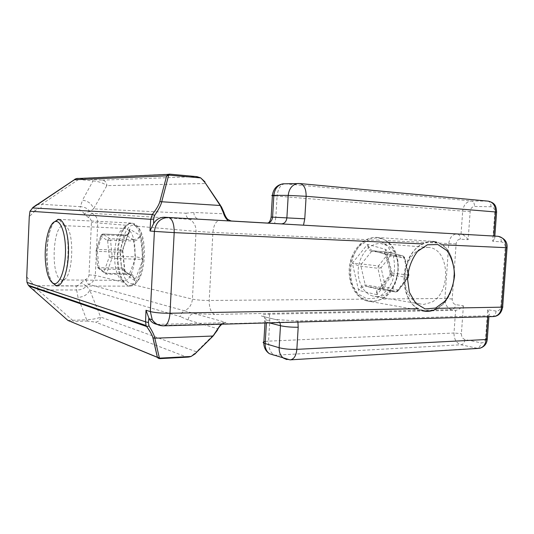 <?xml version="1.0" encoding="UTF-8"?>
<svg xmlns="http://www.w3.org/2000/svg" width="534" height="534" viewBox="0 0 534 534"><rect width="100%" height="100%" fill="white"/><g stroke="black" fill="none" stroke-linecap="round" stroke-linejoin="round"><path stroke-width="0.4" stroke-dasharray="2.67 2" d="M37.547 285.737L76.102 285.857L76.622 289.975L38.014 289.975C34.69 290.429 31.967 289.388 29.837 286.871C29.176 286.351 29.957 285.069 32.167 283.013C33.776 284.762 35.571 285.67 37.547 285.737L38.014 289.975L72.27 320.053L73.231 321.388C71.336 321.448 70.782 321.655 71.576 322.009M76.102 285.857C78.171 285.663 79.853 284.642 81.155 282.786L86.488 286.064C84.058 288.727 80.767 290.035 76.622 289.975L78.031 297.411C83.851 296.951 87.756 294.508 89.759 290.089L100.646 317.042C100.218 320.086 98.536 321.795 95.606 322.169L87.623 321.061L86.628 319.739C92.682 319.466 97.355 318.571 100.646 317.042L196.479 351.793L214.294 334.137L217.819 328.784C219.594 325.333 222.311 323.224 225.962 322.456L222.565 322.79L220.856 324.231M81.155 282.786L85.74 279.362C87.71 278.548 88.798 277.066 89.004 274.903L91.441 222.398C91.434 220.222 90.48 218.66 88.591 217.718L84.312 213.994C86.775 212.432 88.651 211.604 89.932 211.504L92.075 213.38C95.86 215.282 97.755 218.413 97.769 222.785L95.306 275.384C94.885 279.703 92.709 282.686 88.778 284.335L86.488 286.064L89.759 290.089L180.492 316.675C180.779 313.872 182.107 311.909 184.484 310.795L225.962 322.456M84.312 213.994C83.177 212.045 81.582 210.917 79.533 210.596L80.427 206.671C84.586 206.925 87.756 208.54 89.932 211.504L93.537 208.847C91.961 203.921 88.277 201.031 82.476 200.17L93.07 180.846L74.96 179.144M79.533 210.596L40.878 208.333L41.699 204.295L80.427 206.671L82.476 200.17M36.753 204.709L41.699 204.295L79.72 178.683L102.281 180.138C105.191 180.692 106.72 182.528 106.86 185.638C103.73 183.149 99.137 181.553 93.07 180.846L94.184 179.871M40.878 208.333C38.882 208.28 37.006 209.088 35.244 210.75L32.914 207.466M67.992 320.46L86.628 319.739L78.031 297.411M89.004 274.903L95.306 275.384L123.441 282.266L126.952 285.116C128.741 285.864 130.636 285.663 132.652 284.515L192.407 299.127C196.639 299.988 202.239 300.442 209.208 300.475L364.115 299.153C370.089 301.857 375.989 301.803 381.823 299L444.929 298.459L448.8 243.497C449.668 237.45 452.452 234.252 457.151 233.905L267.127 223.065M123.441 282.266C114.029 271.125 115.831 233.258 126.224 225.275L91.441 222.398M364.115 299.153C344.363 290.423 347.04 247.796 367.979 239.699L212.919 232.417L196.031 231.382L135.536 226.089C133.233 223.96 130.99 223.205 128.807 223.833L126.224 225.275M231.596 221.076C228.018 220.195 225.542 217.772 224.173 213.814L224.093 212.786M463.392 305.835L461.396 333.65C461.409 336.754 462.591 338.71 464.947 339.511L481.034 342.841C483.557 343.048 485.059 341.6 485.553 338.483L487.662 309.72L496.126 311.075C498.756 311.175 500.325 309.627 500.832 306.429L505.204 247.516C505.177 244.232 503.862 242.343 501.252 241.849L492.688 241.288L494.824 212.145C494.798 208.921 493.516 207.119 490.98 206.758L474.532 206.451C472.076 206.718 470.621 208.4 470.16 211.511L468.138 239.679L460.321 239.165C457.958 239.319 456.563 240.907 456.116 243.938L452.211 299.007C452.218 302.064 453.373 303.926 455.662 304.6L463.392 305.835C460.602 308.525 458.005 310.02 455.615 310.327L451.777 309.68L214.675 314.419C210.97 312.664 209.148 308.018 209.208 300.475L212.919 232.417C213.687 224.921 215.99 220.896 219.848 220.348L199.082 219.154C195.724 218.566 193.982 216.337 193.842 212.465L224.173 213.814L221.276 207.272L205.55 183.516L204.969 181.867M219.848 220.348L199.089 219.154L189.33 219.294C187.06 218.079 185.939 216.043 185.945 213.193L93.537 208.847L106.86 185.638L205.55 183.516L200.517 177.782M200.717 177.989L196.305 176.587L169.452 174.131M55.362 285.136L57.378 285.443C70.314 285.884 72.183 220.836 59.241 219.895L57.271 219.975M54.728 221.723C45.317 230.661 44.202 273.929 53.14 283.347M217.498 330.085L217.819 328.784L188.122 320.006C188.669 316.188 190.638 314.059 194.036 313.618L214.675 314.419M195.504 353.608L196.519 352.447L196.479 351.793L190.872 356.532M188.662 357.079L186.686 357.072L191.172 356.231M158.992 358.554L159.793 358.641M157.063 324.372L222.565 322.79M276.919 319.679L277.773 320.066L275.604 319.539L297.692 320.921L487.909 315.761L487.836 316.722M274.296 355.244L288.74 359.662L286.751 359.542M269.296 314.186L269.803 320.166L268.569 341.139L453.993 333.029L455.615 310.327L269.296 314.186C263.609 314.453 261.053 315.1 261.633 316.121L263.776 316.642C265.605 317.77 266.493 319.606 266.433 322.142L269.303 322.87M290.609 359.829L477.089 348.241L461.036 344.777L274.643 355.23C270.558 353.194 268.535 348.502 268.569 341.139L265.305 341.446M273.829 195.824L277.093 196.125L275.838 217.451L272.574 217.238M298.733 183.496L284.796 183.789L471.362 200.958L487.809 201.138L299.734 183.542M284.722 183.789C280.45 184.677 277.907 188.789 277.093 196.125L462.678 211.117C463.579 204.922 466.469 201.538 471.362 200.958C473.484 201.472 474.546 203.3 474.532 206.451M492.688 241.288L494.664 238.458C495.272 236.976 494.971 236.175 493.77 236.041M468.138 239.679C465.768 236.422 463.399 234.573 461.042 234.132L462.678 211.117L470.16 211.511M487.662 309.72L489.177 313.031C489.551 314.753 489.124 315.661 487.909 315.761L492.154 316.475L160.387 325.513M436.839 308.352C430.471 311.402 424.37 311.516 418.549 308.685C398.15 299.387 401.248 252.816 423.001 243.911C429.236 241.174 435.33 241.455 441.291 244.739C460.395 255.499 457.304 298.286 436.839 308.352M163.604 325.847L163.991 325.833M456.116 243.938L385.695 240.534C404.305 250.486 401.608 289.922 381.823 299M129.542 230.741L125.59 228.505L124.115 228.686C112.42 231.102 111.092 276.599 122.6 280.09L124.055 280.403C134.768 282.486 139.561 240.514 129.542 230.741M135.536 226.089C145.956 235.894 143.806 278.428 132.652 284.515M385.695 240.534C380.221 237.517 374.314 237.243 367.979 239.699M63.893 225.622L64.334 225.702C75.167 226.73 73.632 280.03 62.785 279.923L61.477 279.836C50.323 277.72 52.519 224.006 63.74 225.608L63.893 225.622M427.721 247.396L428.628 247.462C449.708 248.504 451.724 292.685 431.445 302.324L423.776 304.42L419.597 303.879C409.665 301.229 402.936 287.118 405.066 272.68C407.088 258.229 417.488 246.841 427.721 247.396M376.857 296.564C397.77 297.578 406.507 255.639 387.55 245.733L381.236 243.617C371.197 242.463 360.73 252.769 358.594 266.353C356.345 279.916 362.966 293.46 372.792 296.03L376.857 296.564M111.953 258.389L109.283 256.901L112.167 256.28L111.953 258.389L106.573 273.348L105.939 274.055L104.01 272.694L103.943 271.873L106.573 273.348L129.629 273.635C132.626 274.096 134.341 276.452 134.775 280.704L133.6 277.573C132.258 275.464 130.636 274.356 128.741 274.242L129.629 273.635L135.236 258.943L135.456 256.874C138.62 257.094 141.156 257.942 143.059 259.417L111.953 258.389M107.634 240.747C107.921 239.472 108.696 238.798 109.951 238.718L110.498 240.12L107.634 240.747L100.806 236.055L103.082 234.072C101.847 234.146 101.086 234.806 100.806 236.055L96.08 250.793L97.402 251.427L97.575 249.465L96.093 250.533L97.809 267.808L99.504 269.069L98.99 267.654L97.669 267.073L103.943 271.873L109.283 256.901L107.634 240.747M133.113 239.612C136.243 239.479 138.653 238.151 140.342 235.621C139.007 238.985 136.784 240.774 133.687 240.994L133.113 239.612L125.917 235.027L125.023 235.781C127.553 235.614 129.068 233.785 129.562 230.281L129.595 229.019C130.022 232.764 128.794 234.766 125.917 235.027L103.082 234.072L109.951 238.718L133.113 239.612M122.213 269.423C123.955 269.496 124.983 270.124 125.303 271.305L125.09 272.547C125.343 269.803 124.202 268.302 121.679 268.035L122.213 269.423L128.741 274.242L105.725 273.969L99.504 269.069L122.213 269.423M119.983 252.075C122.466 252.061 123.381 251.521 122.72 250.453L120.163 250.146L119.983 252.075L121.679 268.035L98.99 267.654L97.402 251.427L119.983 252.075M120.984 263.422C122.947 277.834 127.179 284.622 133.667 283.781C146.843 281.244 148.385 229.513 135.389 225.728C126.752 221.37 118.568 243.858 120.984 263.422M118.301 263.99C115.998 244.719 123.1 222.124 131.744 223.078L133.66 223.546C147.571 227.517 145.902 283.24 131.811 285.864L129.882 286.151C123.881 284.976 120.023 277.587 118.301 263.99M53.901 222.177C48.714 228.739 45.657 247.095 46.972 262.588C47.753 271.766 49.542 278.521 52.332 282.853M382.204 287.566L385.341 287.005L383.379 288.967L382.204 287.566L377.939 268.288L378.446 265.959L381.089 267.708L377.939 268.288L360.977 266.232C358.508 265.805 355.631 264.777 352.347 263.142L361.471 263.963L360.977 266.232L365.236 284.996L366.391 286.358C363.968 286.304 361.364 287.632 358.588 290.349C360.664 286.811 362.88 285.022 365.236 284.996L382.204 287.566M397.803 290.075L397.857 291.324L395.834 292.005L397.803 290.075L409.024 275.224L408.523 275.07L408.056 277.42L408.57 277.38L408.543 276.105L404.178 258.302L403.063 256L404.672 257.468L404.178 258.302L391.349 254.718L388.712 252.996L390.074 252.355L391.349 254.718L381.089 267.708L385.341 287.005L397.803 290.075M380.221 288.714L378.893 288.981C377.538 289.962 376.911 291.871 377.011 294.708C376.083 291.163 376.65 289.375 378.713 289.348L380.221 288.714L390.781 275.177L391.242 272.894L390.2 272.907C389.713 273.194 390.467 273.849 392.463 274.883L390.781 275.177L408.056 277.42L397.349 291.35L380.221 288.714M371.591 251.367C369.381 250.753 368.039 248.41 367.579 244.332C368.894 247.916 370.683 250.059 372.932 250.753L371.591 251.367L361.471 263.963L378.446 265.959L388.712 252.996L371.591 251.367M385.795 254.311L385.621 254.291C383.839 253.717 384.006 252.148 386.115 249.578C384.967 252.001 384.827 253.81 385.695 255.012L386.896 255.612L385.795 254.311L373.112 250.78L390.254 252.388L403.063 256L385.795 254.311M378.599 240.066L368.447 240.22L358.968 246.234L352.14 257.008C349.45 265.939 349.196 274.75 351.392 283.447L357.606 293.593L366.711 298.773L376.817 298.079C383.405 294.688 388.585 289.074 392.37 281.238C394.9 272.68 395.173 264.19 393.191 255.786L387.397 245.667L378.599 240.066M380.468 238.084C393.184 241.742 400.727 259.678 397.002 276.258C393.471 292.892 379.387 304.654 366.624 300.849C354.856 297.545 346.953 281.271 349.663 264.971C352.233 248.65 364.762 236.242 376.857 237.41L380.468 238.084M376.857 237.41L432.914 241.428C420.432 240.193 407.335 253.797 404.538 271.646C401.601 289.468 409.698 307.163 421.847 310.634L366.624 300.849M437.493 308.338C459.934 296.39 459.574 247.856 436.645 242.149M85.74 279.362C86.648 282.119 87.656 283.774 88.778 284.335L184.484 310.795C189.216 308.579 191.86 304.687 192.407 299.127L196.031 231.382C196.078 225.755 193.842 221.73 189.33 219.294L92.075 213.38C90.907 213.587 89.745 215.035 88.591 217.718M26.733 276.826L32.167 283.013M35.244 210.75L29.27 216.644M221.276 207.272L220.609 205.577M102.281 180.138L196.305 176.587M185.945 213.193L193.842 212.465M169.578 174.151L78.091 178.376L79.72 178.683M213.119 336.019L214.348 334.811L214.294 334.137M157.43 357.4L160.093 358.494L186.686 357.072L95.606 322.169M188.122 320.006L180.492 316.675M87.623 321.061L73.231 321.388M269.803 320.166C265.091 320.347 263.496 320.847 265.031 321.688C264.71 317.75 264.297 316.068 263.776 316.642L277.773 320.066L279.95 322.569M297.919 322.069L297.692 320.921M264.957 322.997L265.031 321.688L266.433 322.142L266.386 322.957M479.752 348.268L477.089 348.241C479.272 347.801 480.587 345.999 481.034 342.841M464.947 339.511C464.513 342.594 463.212 344.35 461.036 344.777C456.356 343.142 454.007 339.224 453.993 333.029L461.396 333.65M275.838 217.451L274.623 223.486M490.98 206.758C491.006 203.534 489.945 201.665 487.809 201.138L488.25 201.158M461.042 234.132L457.157 233.905C459.273 234.339 460.328 236.088 460.321 239.165M275.604 319.539L261.633 316.121M159.159 324.505L162.797 325.693M494.824 212.145L496.607 212.071M452.211 299.007L444.929 298.459C444.935 304.554 447.218 308.298 451.777 309.68C453.94 309.333 455.235 307.637 455.662 304.6M485.553 338.483L487.288 338.99L487.242 339.364M496.126 311.075C495.679 314.292 494.357 316.088 492.154 316.475L494.25 316.508M500.832 306.429L502.648 307.09M505.204 247.516L507.066 247.709M501.252 241.849C501.279 238.605 500.218 236.749 498.082 236.295L498.068 236.295M112.167 256.28L135.456 256.874L133.687 240.994L110.498 240.12L112.167 256.28M102.234 234.84L125.023 235.781L120.163 250.146L97.575 249.465L102.234 234.84M140.342 235.621L143.059 259.417L134.775 280.704L124.903 273.348L122.413 250.132L129.595 229.019L140.342 235.621M390.207 272.907L389.82 275.01L378.713 289.348L366.391 286.358L383.372 288.961L366.397 286.358L378.719 289.348L395.834 292.005L383.379 288.967L395.834 292.005L397.857 291.324L408.57 277.38L409.024 275.224L404.672 257.468L403.143 256.006L390.074 252.355L372.952 250.746M408.523 275.07L391.242 272.894L386.896 255.612L404.178 257.335L408.523 275.07M377.011 294.708L358.588 290.349L352.347 263.142L367.579 244.332L386.115 249.578L392.463 274.883L377.011 294.708M221.884 324.205L225.668 322.503M494.664 238.458L494.838 236.108M488.91 316.689L489.177 313.031M122.6 280.09L126.952 285.116M124.115 228.686L128.807 223.833M64.334 225.702L59.241 219.895M62.785 279.923L57.378 285.443M62.184 279.956L124.055 280.403M63.74 225.608L125.59 228.505M428.628 247.462L381.236 243.617M419.597 303.879L372.792 296.03M129.582 229.994L129.281 232.11C129.368 233.211 127.246 235.1 125.73 234.96L102.908 234.005L100.746 235.874L96.093 250.533L97.809 267.808L105.939 274.055L128.968 274.336L131.885 275.504L134.021 278.381M125.31 271.305L125.069 272.674M122.7 250.426L129.562 230.281M125.336 271.472L133.6 277.573M122.72 250.453L125.09 272.547M135.389 225.728L133.66 223.546M133.667 283.781L131.811 285.864M56.677 285.937L129.882 286.151M58.573 219.334L131.744 223.078M372.932 250.753L385.621 254.291L385.702 255.018M390.2 272.907L385.695 255.012"/><path stroke-width="0.8" d="M32.914 207.466L36.753 204.709M157.43 357.4L67.992 320.46L29.837 286.871L28.355 285.269L26.974 282.373L26.733 276.826L29.27 216.644L29.977 211.237L33.221 207.219L74.339 179.744L76.188 178.603L78.091 178.376M74.96 179.144L74.339 179.744L166.675 175.833L168.524 175.633L169.578 174.151M169.452 174.131L167.996 174.444L166.675 175.833L159.84 201.645C158.965 204.836 156.455 209.108 152.317 214.461L150.701 219.307L153.632 219.06L154.62 215.376C158.705 209.548 161.101 204.902 161.809 201.445L168.524 175.633M231.623 221.076L231.596 221.076C228.712 220.101 227.137 219.174 226.857 218.286C226.176 217.225 226.096 217.819 224.32 213.58L223.325 212.572C224.14 215.749 225.775 218.519 228.232 220.882L164.659 217.258C159.98 217.178 156.302 219.274 153.632 223.532L149.987 230.968L150.701 219.307L29.977 211.237M220.609 205.577L204.462 181.734L220.195 205.49L223.325 212.572M204.969 181.867L200.684 177.882L204.462 181.734M196.305 176.587L200.277 177.882L167.296 174.965M159.84 201.645L220.195 205.49L221.396 206.765L224.093 212.786M32.467 207.96L152.317 214.461L154.62 215.376M57.271 219.975L54.728 221.723M53.14 283.347L55.362 285.136M220.856 324.231L216.831 330.239L217.952 329.111C218.653 327.569 219.968 325.934 221.884 324.205M216.831 330.239L213.019 336.033L195.21 353.648L213.119 336.019M195.21 353.648L191.072 356.452L195.504 353.608M159.88 358.641L159.412 358.147L190.718 356.478L187.861 357.139M159.793 358.641L158.071 358.087L159.412 358.147L154.827 338.216C154.439 335.592 152.504 331.521 149.019 326L148.399 322.503L145.542 321.835L145.996 310.267L149.14 318.731C150.928 321.875 153.572 323.751 157.063 324.372M159.165 357.693L157.437 357.326L158.992 358.554M157.437 357.326L157.904 358M217.498 330.085L213.019 336.033L154.827 338.216L152.911 337.775L157.37 357.273L67.992 320.46M149.019 326L146.663 326.514C150.248 331.594 152.33 335.352 152.911 337.775M26.974 282.373L145.542 321.835L146.082 325.526L146.663 326.514L29.156 286.091M286.751 359.542L283.434 358.114C280.437 355.771 279.015 352.313 279.155 347.734C284.188 349.002 290.089 349.543 296.851 349.356L298.192 327.229C291.43 327.315 285.516 326.808 280.47 325.713L279.155 347.734L265.178 343.576C265.044 348.034 266.453 351.412 269.41 353.702L274.296 355.244M265.305 341.446C263.115 341.833 262.608 342.367 263.783 343.048C263.889 347.661 265.765 351.212 269.41 353.702L290.022 359.869C293.867 359.415 296.143 355.911 296.851 349.356L486.16 339.511C485.413 344.984 482.876 347.948 478.537 348.395L290.609 359.829M264.957 322.997L263.783 343.048L265.178 343.576L266.386 322.957M284.722 183.789L282.973 183.823C277.687 184.978 274.65 188.816 273.855 195.337L272.413 195.357C271.179 195.424 271.652 195.577 273.829 195.824M272.574 217.238L271.145 217.078L272.58 217.138C272.053 220.889 270.211 222.865 267.047 223.065L267.127 223.065M494.838 236.108L496.6 212.158L495.532 211.958C495.512 205.703 493.089 202.099 488.25 201.158L299.734 183.542C304.033 184.53 306.169 188.782 306.136 196.292L495.532 211.958L493.763 236.041L498.068 236.295L303.492 225.181L304.774 218.813L306.136 196.292L288.22 195.397C289.034 188.696 292.125 184.751 297.491 183.562L298.733 183.496M299.734 183.542L282.973 183.823C276.852 184.984 273.335 188.829 272.413 195.357L271.145 217.078C270.324 221.276 268.962 223.265 267.047 223.065L303.492 225.181M418.549 308.685L169.999 313.244C169.278 321.154 167.142 325.353 163.604 325.847L162.797 325.693M160.387 325.513C156.909 324.832 154.199 322.903 152.257 319.733L150.334 311.582C154.967 312.717 161.522 313.271 169.999 313.244L174.191 232.624L154.393 231.396C155.681 222.538 160.34 217.899 168.37 217.478C172.288 218.586 174.231 223.633 174.191 232.624L423.001 243.911M149.14 318.731L152.257 319.733C155.074 323.784 158.858 325.827 163.604 325.847M52.332 282.853L56.677 285.937C62.345 286.431 68.012 271.332 68.492 253.216C69.053 235.1 64.26 219.427 58.573 219.334L53.901 222.177M45.51 261.9C43.861 243.517 49.115 221.817 55.703 221.47C61.203 220.569 66.022 235.514 65.475 253.116C65.014 270.718 59.361 285.089 53.934 283.621C49.515 281.852 46.705 274.609 45.51 261.9M436.645 242.149L432.914 241.428M421.847 310.634C427.133 312.13 432.346 311.369 437.493 308.338M437.92 244.565L446.971 250.646C451.691 257.481 454.22 265.765 454.574 275.497C453.466 285.289 450.302 293.82 445.076 301.103L435.59 308.065L425.124 308.926L415.726 303.345L409.351 292.278L407.402 277.92C408.563 267.634 411.941 258.796 417.521 251.414L427.407 244.772L437.92 244.565M153.632 223.532L153.632 219.06M145.996 310.267L150.334 311.582L154.393 231.396L149.987 230.968M148.399 322.503L148.846 318.177M279.95 322.569L280.47 325.713L269.303 322.87M298.192 327.229L297.919 322.069M487.836 316.722L486.16 339.511L487.288 338.99L488.91 316.689M304.774 218.813L272.58 217.138L273.855 195.337L288.22 195.397L286.885 217.812C286.344 221.663 284.468 223.693 281.258 223.9M230.902 220.983L267.32 223.058L230.902 220.983M498.068 236.295C503.308 237.25 505.958 241.041 506.025 247.676L507.066 247.669C507.58 241.982 504.583 238.191 498.075 236.295L164.659 217.258M507.066 247.709L502.668 306.816C503.161 307.017 502.808 307.13 501.606 307.163C500.759 313.011 497.975 316.148 493.249 316.569L163.991 325.833M441.291 244.739L506.025 247.676L501.606 307.163L436.839 308.352M76.068 178.65L32.267 208.1M196.939 176.641L200.517 177.782M228.225 220.876L231.596 221.076M167.996 174.444L169.492 174.131M76.188 178.603L168.05 174.404M190.872 356.532L188.662 357.079M187.821 357.139L159.92 358.634M157.437 357.333L152.984 337.835C152.23 335.118 150.134 331.354 146.696 326.528L146.089 325.533M28.355 285.269L146.076 325.52M169.532 174.131L196.645 176.607M488.25 201.158C496.233 202.993 496.133 207.633 496.607 212.071M487.242 339.364C486.761 343.929 484.265 346.9 479.752 348.268M502.648 307.09C501.593 312.657 498.796 315.801 494.25 316.508M53.934 283.621L56.03 285.844M55.703 221.47L57.926 219.361"/></g></svg>
